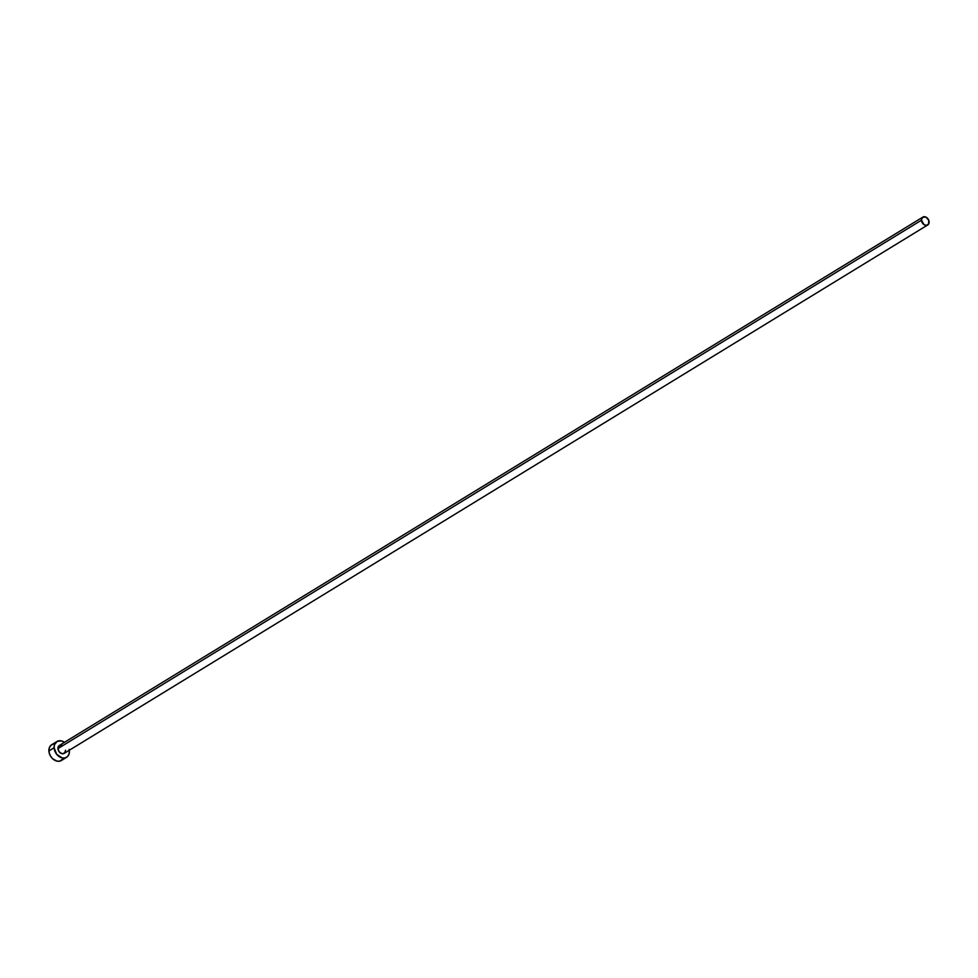 <?xml version="1.0" encoding="UTF-8"?>
<svg xmlns="http://www.w3.org/2000/svg" width="978" height="978" viewBox="0 0 978 978"><rect width="100%" height="100%" fill="white"/><g stroke="black" fill="none" stroke-linecap="round" stroke-linejoin="round"><path stroke-width="1.47" d="M922.865 217.092L59.34 745.468A4.633 3.472 58.5 0 0 57.934 748.598L921.459 220.209A4.633 3.472 -121.5 0 1 922.865 217.092A4.633 3.472 -121.5 0 1 926.814 217.629A4.633 3.472 -121.5 0 1 929.1 221.872A4.633 3.472 -121.5 0 1 927.694 224.989A4.633 3.472 -121.5 0 1 923.745 224.463A4.633 3.472 -121.5 0 1 921.459 220.209L57.934 748.598L59.438 745.419L62.274 745.395M56.92 741.52L51.712 744.71A9.254 6.956 58.5 0 0 48.9 750.957L54.108 747.767A9.254 6.956 -121.5 0 1 56.92 741.52A9.254 6.956 -121.5 0 1 64.475 742.326L61.284 740.896L57.127 741.41L54.511 744.625L54.108 747.767L48.9 750.957A9.254 6.956 58.5 0 0 53.46 759.441A9.254 6.956 58.5 0 0 61.37 760.505L66.577 757.327A9.254 6.956 -121.5 0 1 58.68 756.263A9.254 6.956 -121.5 0 1 54.108 747.767L56.675 754.282L62.213 757.95L65.098 757.938L67.482 756.63L68.986 754.221L69.389 751.08A9.254 6.956 -121.5 0 1 66.577 757.327M69.304 750.224A9.254 6.956 -121.5 0 1 69.389 751.08L69.157 749.392M65.575 750.248L64.609 753.023L61.981 753.683L59.218 751.85L57.934 748.598A4.633 3.472 58.5 0 0 60.208 752.84A4.633 3.472 58.5 0 0 64.169 753.378L927.694 224.989M53.191 744.099L50.807 745.407L49.303 747.815L49.132 752.644L50.44 755.97L52.678 758.781L57.005 761.141L59.89 761.129L63.142 758.732M921.459 220.209L924.039 224.671L926.252 225.392L928.587 224.096L928.721 220.172L925.799 217.018L922.413 217.434L921.459 220.209"/></g></svg>
